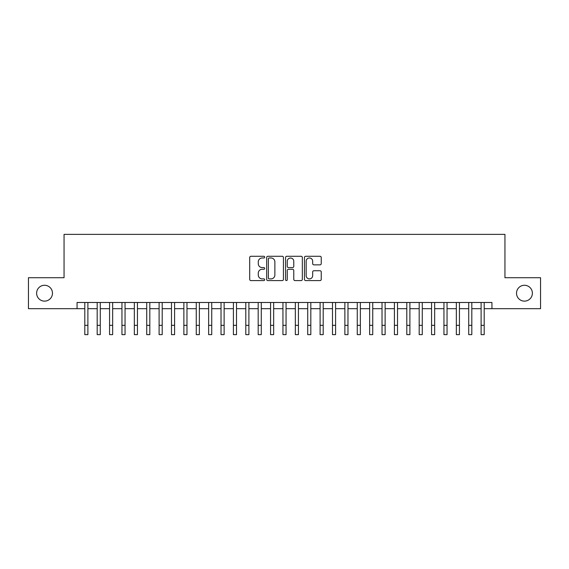 <?xml version="1.0" encoding="UTF-8"?>
<svg xmlns="http://www.w3.org/2000/svg" width="569" height="569" viewBox="0 0 569 569"><rect width="100%" height="100%" fill="white"/><g stroke="black" fill="none" stroke-linecap="round" stroke-linejoin="round"><path stroke-width="0.85" d="M264.685 257.124A0.854 0.854 0 0 0 263.831 256.278L250.922 256.278A1.216 1.216 0 0 0 249.706 257.494L249.706 279.372A1.216 1.216 0 0 0 250.922 280.588L263.831 280.588A0.854 0.854 0 0 0 264.685 279.735A0.854 0.854 0 0 0 263.831 278.888L262.16 278.888A3.891 3.891 0 0 1 258.276 274.998L258.276 273.17A3.891 3.891 0 0 1 262.16 269.279L263.831 269.279A0.854 0.854 0 0 0 264.685 268.433A0.854 0.854 0 0 0 263.831 267.579L262.16 267.579A3.891 3.891 0 0 1 258.276 263.689L258.276 261.868A3.891 3.891 0 0 1 262.16 257.977L263.831 257.977A0.854 0.854 0 0 0 264.685 257.124M516.524 293.199A7.923 7.923 0 0 0 524.447 301.129A7.923 7.923 0 0 0 532.378 293.199A7.923 7.923 0 0 0 524.447 285.275A7.923 7.923 0 0 0 516.524 293.199M36.622 293.199A7.923 7.923 0 0 0 44.553 301.129A7.923 7.923 0 0 0 52.476 293.199A7.923 7.923 0 0 0 44.553 285.275A7.923 7.923 0 0 0 36.622 293.199M320.027 264.848A1.216 1.216 0 0 0 321.243 263.632L321.243 257.494A1.216 1.216 0 0 0 320.027 256.278L305.681 256.278A1.216 1.216 0 0 0 304.465 257.494L304.465 279.372A1.216 1.216 0 0 0 305.681 280.588L320.027 280.588A1.216 1.216 0 0 0 321.243 279.372L321.243 271.954A1.216 1.216 0 0 0 320.027 270.737L313.889 270.737A1.216 1.216 0 0 0 312.673 271.954L312.673 275.631A3.25 3.25 0 0 1 309.422 278.888A3.25 3.25 0 0 1 306.172 275.631L306.172 261.228A3.25 3.25 0 0 1 309.422 257.977A3.25 3.25 0 0 1 312.673 261.228L312.673 263.632A1.216 1.216 0 0 0 313.889 264.848L320.027 264.848M77.057 308.683L28.45 308.683L28.45 277.722L64.055 277.722L64.055 234.371L504.945 234.371L504.945 277.722L540.55 277.722L540.55 308.683L491.943 308.683L491.943 302.488L77.057 302.488L77.057 308.683L84.802 308.683M283.433 257.494A1.216 1.216 0 0 0 282.224 256.278L267.878 256.278A1.216 1.216 0 0 0 266.662 257.494L266.662 279.372A1.216 1.216 0 0 0 267.878 280.588L282.224 280.588A1.216 1.216 0 0 0 283.433 279.372L283.433 257.494M286.776 256.278L301.122 256.278A1.216 1.216 0 0 1 302.338 257.494L302.338 279.372A1.216 1.216 0 0 1 301.122 280.588L294.984 280.588A1.216 1.216 0 0 1 293.768 279.372L293.768 270.495A1.216 1.216 0 0 0 292.551 269.279L288.483 269.279A1.216 1.216 0 0 0 287.267 270.495L287.267 279.735A0.854 0.854 0 0 1 286.413 280.588A0.854 0.854 0 0 1 285.567 279.735L285.567 257.494A1.216 1.216 0 0 1 286.776 256.278M87.896 308.683L97.185 308.683M100.279 308.683L109.568 308.683M112.662 308.683L121.951 308.683M125.052 308.683L134.341 308.683M137.435 308.683L146.724 308.683M149.818 308.683L159.107 308.683M162.201 308.683L171.489 308.683M174.591 308.683L183.872 308.683M186.973 308.683L196.262 308.683M199.356 308.683L208.645 308.683M211.739 308.683L221.028 308.683M224.122 308.683L233.411 308.683M236.512 308.683L245.801 308.683M248.895 308.683L258.184 308.683M261.278 308.683L270.567 308.683M273.661 308.683L282.949 308.683M286.051 308.683L295.339 308.683M298.433 308.683L307.722 308.683M310.816 308.683L320.105 308.683M323.199 308.683L332.488 308.683M335.589 308.683L344.878 308.683M347.972 308.683L357.261 308.683M360.355 308.683L369.644 308.683M372.738 308.683L382.027 308.683M385.128 308.683L394.409 308.683M397.511 308.683L406.799 308.683M409.893 308.683L419.182 308.683M422.276 308.683L431.565 308.683M434.659 308.683L443.948 308.683M447.049 308.683L456.338 308.683M459.432 308.683L468.721 308.683M471.815 308.683L481.104 308.683M484.198 308.683L491.943 308.683M269.215 257.977A0.854 0.854 0 0 0 268.362 258.831L268.362 278.035A0.854 0.854 0 0 0 269.215 278.888L270.979 278.888A3.891 3.891 0 0 0 274.87 274.998L274.87 261.868A3.891 3.891 0 0 0 270.979 257.977L269.215 257.977M293.768 261.292A3.25 3.25 0 0 0 290.517 258.034A3.25 3.25 0 0 0 287.267 261.292L287.267 266.363A1.216 1.216 0 0 0 288.483 267.579L292.551 267.579A1.216 1.216 0 0 0 293.768 266.363L293.768 261.292M84.802 325.34L87.896 325.34L87.896 334.629L84.802 334.629L84.802 302.488M87.896 325.34L87.896 302.488M97.185 334.629L100.279 334.629L97.185 334.629L97.185 302.488M100.279 334.629L100.279 302.488M109.568 334.629L112.662 334.629L109.568 334.629L109.568 302.488M112.662 334.629L112.662 302.488M121.951 334.629L125.052 334.629L121.951 334.629L121.951 302.488M125.052 334.629L125.052 302.488M134.341 334.629L137.435 334.629L134.341 334.629L134.341 302.488M137.435 334.629L137.435 302.488M146.724 334.629L149.818 334.629L146.724 334.629L146.724 302.488M149.818 334.629L149.818 302.488M159.107 334.629L162.201 334.629L159.107 334.629L159.107 302.488M162.201 334.629L162.201 302.488M171.489 334.629L174.591 334.629L171.489 334.629L171.489 302.488M174.591 334.629L174.591 302.488M183.872 334.629L186.973 334.629L183.872 334.629L183.872 302.488M186.973 334.629L186.973 302.488M196.262 334.629L199.356 334.629L196.262 334.629L196.262 302.488M199.356 334.629L199.356 302.488M208.645 334.629L211.739 334.629L208.645 334.629L208.645 302.488M211.739 334.629L211.739 302.488M221.028 334.629L224.122 334.629L221.028 334.629L221.028 302.488M224.122 334.629L224.122 302.488M233.411 334.629L236.512 334.629L233.411 334.629L233.411 302.488M236.512 334.629L236.512 302.488M245.801 334.629L248.895 334.629L245.801 334.629L245.801 302.488M248.895 334.629L248.895 302.488M258.184 334.629L261.278 334.629L258.184 334.629L258.184 302.488M261.278 334.629L261.278 302.488M270.567 334.629L273.661 334.629L270.567 334.629L270.567 302.488M273.661 334.629L273.661 302.488M282.949 334.629L286.051 334.629L282.949 334.629L282.949 302.488M286.051 334.629L286.051 302.488M295.339 334.629L298.433 334.629L295.339 334.629L295.339 302.488M298.433 334.629L298.433 302.488M307.722 334.629L310.816 334.629L307.722 334.629L307.722 302.488M310.816 334.629L310.816 302.488M320.105 334.629L323.199 334.629L320.105 334.629L320.105 302.488M323.199 334.629L323.199 302.488M332.488 334.629L335.589 334.629L332.488 334.629L332.488 302.488M335.589 334.629L335.589 302.488M344.878 334.629L347.972 334.629L344.878 334.629L344.878 302.488M347.972 334.629L347.972 302.488M357.261 334.629L360.355 334.629L357.261 334.629L357.261 302.488M360.355 334.629L360.355 302.488M369.644 334.629L372.738 334.629L369.644 334.629L369.644 302.488M372.738 334.629L372.738 302.488M382.027 334.629L385.128 334.629L382.027 334.629L382.027 302.488M385.128 334.629L385.128 302.488M394.409 334.629L397.511 334.629L394.409 334.629L394.409 302.488M397.511 334.629L397.511 302.488M406.799 334.629L409.893 334.629L406.799 334.629L406.799 302.488M409.893 334.629L409.893 302.488M419.182 334.629L422.276 334.629L419.182 334.629L419.182 302.488M422.276 334.629L422.276 302.488M431.565 334.629L434.659 334.629L431.565 334.629L431.565 302.488M434.659 334.629L434.659 302.488M443.948 334.629L447.049 334.629L443.948 334.629L443.948 302.488M447.049 334.629L447.049 302.488M456.338 334.629L459.432 334.629L456.338 334.629L456.338 302.488M459.432 334.629L459.432 302.488M468.721 334.629L471.815 334.629L468.721 334.629L468.721 302.488M471.815 334.629L471.815 302.488M481.104 334.629L484.198 334.629L481.104 334.629L481.104 302.488M484.198 334.629L484.198 302.488M97.185 325.34L100.279 325.34M109.568 325.34L112.662 325.34M121.951 325.34L125.052 325.34M134.341 325.34L137.435 325.34M146.724 325.34L149.818 325.34M159.107 325.34L162.201 325.34M171.489 325.34L174.591 325.34M183.872 325.34L186.973 325.34M196.262 325.34L199.356 325.34M208.645 325.34L211.739 325.34M221.028 325.34L224.122 325.34M233.411 325.34L236.512 325.34M245.801 325.34L248.895 325.34M258.184 325.34L261.278 325.34M270.567 325.34L273.661 325.34M282.949 325.34L286.051 325.34M295.339 325.34L298.433 325.34M307.722 325.34L310.816 325.34M320.105 325.34L323.199 325.34M332.488 325.34L335.589 325.34M344.878 325.34L347.972 325.34M357.261 325.34L360.355 325.34M369.644 325.34L372.738 325.34M382.027 325.34L385.128 325.34M394.409 325.34L397.511 325.34M406.799 325.34L409.893 325.34M419.182 325.34L422.276 325.34M431.565 325.34L434.659 325.34M443.948 325.34L447.049 325.34M456.338 325.34L459.432 325.34M468.721 325.34L471.815 325.34M481.104 325.34L484.198 325.34"/></g></svg>

